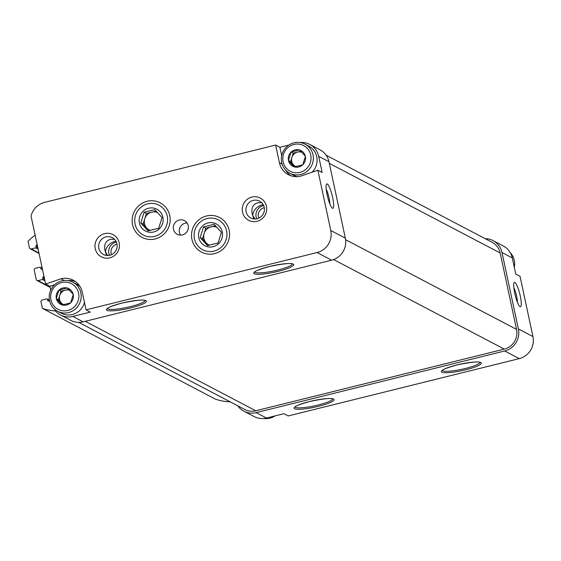 <?xml version="1.0" encoding="UTF-8"?>
<svg xmlns="http://www.w3.org/2000/svg" width="561" height="561" viewBox="0 0 561 561"><rect width="100%" height="100%" fill="white"/><g stroke="black" fill="none" stroke-linecap="round" stroke-linejoin="round"><path stroke-width="0.84" d="M56.366 298.711L56.31 298.459A8.85 8.569 -62.3 0 1 58.87 290.24L59.059 290.058A8.85 8.569 -62.3 0 1 67.278 288.024L67.516 288.095A8.85 8.569 -62.3 0 1 73.168 294.28L73.225 294.532A8.85 8.569 -62.3 0 1 70.665 302.751L70.469 302.933A8.85 8.569 -62.3 0 1 62.257 304.967L62.012 304.896A8.85 8.569 -62.3 0 1 56.366 298.711L62.012 304.896M61.773 282.52A14.488 14.025 -62.3 0 0 54.305 306.453A14.488 14.025 -62.3 0 0 78.224 300.521A14.488 14.025 -62.3 0 0 61.773 282.52M67.278 288.024L59.059 290.058M73.168 294.28L67.516 288.095M70.665 302.751L73.225 294.532M62.257 304.967L70.469 302.933M58.87 290.24L56.31 298.459M288.508 160.649L288.452 160.397A8.85 8.569 -62.3 0 1 291.019 152.171L291.208 151.996A8.85 8.569 -62.3 0 1 299.42 149.955L299.665 150.032A8.85 8.569 -62.3 0 1 305.317 156.21L305.373 156.463A8.85 8.569 -62.3 0 1 302.807 164.682L302.617 164.864A8.85 8.569 -62.3 0 1 294.406 166.905L294.16 166.827A8.85 8.569 -62.3 0 1 288.508 160.649L294.16 166.827M293.915 144.45A14.488 14.025 -62.3 0 0 286.454 168.384A14.488 14.025 -62.3 0 0 310.366 162.452A14.488 14.025 -62.3 0 0 293.915 144.45M299.42 149.955L291.208 151.996M305.317 156.21L299.665 150.032M302.807 164.682L305.373 156.463M294.406 166.905L302.617 164.864M291.019 152.171L288.452 160.397M147.115 201.287A19.509 18.892 -62.3 0 0 137.066 233.516A19.509 18.892 -62.3 0 0 169.268 225.522A19.509 18.892 -62.3 0 0 147.115 201.287M206.497 215.992A19.509 18.892 -62.3 0 0 196.448 248.221A19.509 18.892 -62.3 0 0 228.65 240.234A19.509 18.892 -62.3 0 0 206.497 215.992M179.239 220.01A7.728 7.482 -62.3 0 0 177.248 234.302A7.728 7.482 -62.3 0 0 187.465 230.936A7.728 7.482 -62.3 0 0 179.239 220.01M251.882 197.079A12.559 12.16 -62.3 0 0 245.409 217.822A12.559 12.16 -62.3 0 0 266.138 212.682A12.559 12.16 -62.3 0 0 251.882 197.079M104.605 233.621A12.559 12.16 -62.3 0 0 98.14 254.357A12.559 12.16 -62.3 0 0 118.862 249.217A12.559 12.16 -62.3 0 0 104.605 233.621M300.1 142.522A18.352 17.77 117.7 0 1 309.721 144.422A18.352 17.77 117.7 0 1 318.683 156.337L322.147 172.479L317.863 170.235L300.71 176.133A18.352 17.77 117.7 0 1 288.382 174.681A18.352 17.77 117.7 0 1 279.42 162.767L275.626 145.068L44.592 202.381A18.352 17.77 117.7 0 0 31.044 216.062L45.623 284.069L60.974 278.789A18.352 17.77 117.7 0 1 73.295 280.241A18.352 17.77 117.7 0 1 82.257 292.155L86.05 309.861L317.091 252.541L331.649 260.185L83.126 321.839A18.352 17.77 117.7 0 1 70.805 320.387L60.525 314.994A18.352 17.77 117.7 0 1 55.097 310.535L54.866 309.462M317.863 170.235L330.78 230.501A18.352 17.77 117.7 0 1 317.091 252.541M281.692 155.621L279.911 147.312L275.626 145.068M279.911 147.312L288.775 145.11M332.659 197.577A12.559 2.384 -103.9 0 1 332.393 208.18A12.559 2.384 -103.9 0 1 327.561 196.687A12.559 2.384 -103.9 0 1 326.46 184.267A12.559 2.384 -103.9 0 1 332.659 197.577M309.721 144.422L320.001 149.822A18.352 17.77 117.7 0 1 328.963 161.729L345.345 238.137A18.352 17.77 117.7 0 1 331.649 260.185M60.525 314.994A18.352 17.77 117.7 0 0 72.846 316.446L90.335 312.105L86.05 309.861M45.623 284.069L49.908 286.32L50.721 290.135M485.118 238.635A18.352 17.77 117.7 0 1 493.042 240.613L503.322 246.006A18.352 17.77 117.7 0 1 512.284 257.92L515.748 274.063L520.033 276.307L532.95 336.572A18.352 17.77 117.7 0 1 519.255 358.619L288.221 415.932L283.936 413.688L266.447 418.029A18.352 17.77 117.7 0 1 254.126 416.578L243.846 411.178A18.352 17.77 117.7 0 1 238.418 406.718L238.285 406.08M493.042 240.613A18.352 17.77 117.7 0 1 502.004 252.527L518.385 328.935A18.352 17.77 117.7 0 1 504.697 350.976L256.167 412.637A18.352 17.77 117.7 0 1 243.846 411.178M253.796 218.916L252.709 215.263L254.925 218.986M261.721 202.717L257.688 202.745C253.144 204.288 251.286 207.787 252.092 213.243L252.709 215.263C253.341 210.242 256.405 206.806 261.903 204.954L263.228 204.716M106.52 255.451L105.433 251.798L107.649 255.521M114.444 239.259L110.412 239.281C105.875 240.83 104.009 244.33 104.816 249.778L105.433 251.798C106.064 246.777 109.129 243.341 114.626 241.496L115.959 241.251M514.696 293.087A12.559 2.384 76.1 0 0 519.998 306.615A12.559 2.384 76.1 0 0 519.795 293.978A12.559 2.384 76.1 0 0 514.065 282.702A12.559 2.384 76.1 0 0 514.696 293.087M326.13 155.215L492.144 242.324A16.423 15.897 117.7 0 1 500.167 252.983L516.548 329.391A16.423 15.897 117.7 0 1 504.297 349.11L255.767 410.771A16.423 15.897 117.7 0 1 244.743 409.474L78.729 322.365M55.455 310.955A54.094 52.369 117.7 0 1 42.433 308.382L215.473 399.18A54.094 52.369 117.7 0 0 230.185 401.837M42.433 308.382L41.037 301.86A1.543 1.494 117.7 0 1 42.187 300.002L46.605 298.908A0.771 0.75 117.7 0 1 47.503 299.469L47.699 300.401L48.716 300.934M49.571 300.724L48.597 300.962A0.771 0.75 117.7 0 1 47.699 300.401M44.017 276.587L43.407 276.741L44.137 277.12M42.419 269.133L41.809 269.287A0.771 0.75 117.7 0 1 40.911 268.719L40.708 267.793A0.771 0.75 117.7 0 0 39.817 267.225L35.399 268.326A1.543 1.494 117.7 0 0 34.242 270.178L36.241 279.497A1.543 1.494 117.7 0 0 38.036 280.626L42.454 279.525A0.771 0.75 117.7 0 0 43.029 278.6L42.825 277.667A0.771 0.75 117.7 0 1 43.407 276.741M37.229 244.905L36.612 245.059L37.342 245.438M35.147 235.206A54.094 52.369 117.7 0 0 28.05 241.293L29.445 247.815A1.543 1.494 117.7 0 0 31.241 248.944L35.659 247.843A0.771 0.75 117.7 0 0 36.234 246.917L36.037 245.984A0.771 0.75 117.7 0 1 36.612 245.059M105.917 236.924A9.502 9.193 -62.3 0 0 103.469 254.498A9.502 9.193 -62.3 0 0 116.022 250.36A9.502 9.193 -62.3 0 0 105.917 236.924M253.193 200.382A9.502 9.193 -62.3 0 0 250.739 217.963A9.502 9.193 -62.3 0 0 263.298 213.825A9.502 9.193 -62.3 0 0 253.193 200.382M517.445 302.33A9.502 1.802 76.1 0 0 513.813 287.688M326.207 189.253A9.502 1.802 -103.9 0 1 329.062 197.942A9.502 1.802 -103.9 0 1 329.84 203.895M187.037 222.934A7.728 7.482 -62.3 0 0 180.635 235.136M49.908 286.32L54.74 284.651M64.185 280.479L60.974 278.789M67.951 280.584A18.352 17.77 117.7 0 1 75.356 281.517M290.605 175.656A18.352 17.77 117.7 0 1 285.633 170.088M263.747 418.478A16.423 15.897 -62.3 0 0 275.072 415.89M57.566 311.264A16.423 15.897 -62.3 0 0 79.276 304.104A16.423 15.897 -62.3 0 0 72.825 282.176A16.423 15.897 -62.3 0 0 61.801 280.879A16.423 15.897 -62.3 0 0 49.34 294.855A16.423 15.897 -62.3 0 0 57.566 311.264L61.31 313.227A16.423 15.897 -62.3 0 0 84.445 302.358M80.111 286.699A16.423 15.897 -62.3 0 0 76.569 284.147L72.825 282.176M289.714 173.195A16.423 15.897 -62.3 0 0 311.418 166.042A16.423 15.897 -62.3 0 0 304.967 144.114A16.423 15.897 -62.3 0 0 293.943 142.817A16.423 15.897 -62.3 0 0 281.489 156.785A16.423 15.897 -62.3 0 0 289.714 173.195L293.459 175.158A16.423 15.897 -62.3 0 0 297.568 176.624M312.014 172.248A16.423 15.897 -62.3 0 0 308.718 146.077L304.967 144.114M514.304 267.309A16.423 15.897 -62.3 0 0 510.363 252.843M295.191 166.743L290.549 161.659L293.207 153.153L291.061 152.031M293.207 153.153L300.836 151.26M290.549 161.659L288.41 160.537M301.86 152.361A7.728 7.482 -62.3 0 0 293.473 164.864A7.728 7.482 -62.3 0 0 295.878 166.596M63.049 304.805L58.407 299.728L61.058 291.222L58.919 290.093M61.058 291.222L68.687 289.329M58.407 299.728L56.261 298.606M69.718 290.423A7.728 7.482 -62.3 0 0 61.331 302.926A7.728 7.482 -62.3 0 0 63.737 304.665M148.602 208.229A12.314 11.921 117.7 0 1 163.139 220.368A12.314 11.921 117.7 0 1 147.487 231.847A12.314 11.921 117.7 0 1 139.156 219.849A12.314 11.921 117.7 0 1 148.602 208.229M158.721 228.243L148.09 230.88L140.776 222.878L144.093 212.24L154.724 209.604L162.038 217.605L158.721 228.243M147.662 203.839A16.858 16.325 117.7 0 1 166.806 224.786A16.858 16.325 117.7 0 1 138.981 231.693A16.858 16.325 117.7 0 1 147.662 203.839M150.299 230.487A9.656 9.355 117.7 0 1 146.744 228.096L149.128 230.697M146.744 228.096A9.656 9.355 117.7 0 1 144.752 218.776L143.09 224.091L146.744 228.096M144.752 218.776A9.656 9.355 117.7 0 1 151.722 212.135L146.407 213.453L144.752 218.776M156.133 211.041L151.722 212.135A9.656 9.355 117.7 0 1 157.648 212.633M146.407 213.453L144.093 212.24M143.09 224.091L140.776 222.878M207.984 222.941A12.314 11.921 117.7 0 1 222.521 235.08A12.314 11.921 117.7 0 1 206.869 246.56A12.314 11.921 117.7 0 1 198.538 234.554A12.314 11.921 117.7 0 1 207.984 222.941M218.096 242.948L207.472 245.585L200.158 237.591L203.475 226.953L214.106 224.316L221.413 232.317L218.096 242.948M207.044 218.552A16.858 16.325 117.7 0 1 226.188 239.498A16.858 16.325 117.7 0 1 198.356 246.405A16.858 16.325 117.7 0 1 207.044 218.552M209.674 245.192A9.656 9.355 117.7 0 1 206.125 242.801L208.51 245.409M206.125 242.801A9.656 9.355 117.7 0 1 204.127 233.481L202.472 238.804L206.125 242.801M204.127 233.481A9.656 9.355 117.7 0 1 211.104 226.847L205.789 228.166L204.127 233.481M215.508 225.753L211.104 226.847A9.656 9.355 117.7 0 1 217.03 227.345M205.789 228.166L203.475 226.953M202.472 238.804L200.158 237.591M330.78 230.501L345.345 238.137M318.683 156.337L328.963 161.729M269.203 266.538A20.477 3.345 167.9 0 0 259.112 274.308A20.477 3.345 167.9 0 0 292.912 265.921A20.477 3.345 167.9 0 0 269.203 266.538M121.926 303.08A20.477 3.345 167.9 0 0 111.842 310.843A20.477 3.345 167.9 0 0 145.636 302.456A20.477 3.345 167.9 0 0 121.926 303.08M72.846 316.446L83.126 321.839M502.004 252.527L512.284 257.92M256.167 412.637L266.447 418.029M518.385 328.935L532.95 336.572M504.697 350.976L519.255 358.619M456.808 364.973A20.477 3.345 167.9 0 0 446.717 372.742A20.477 3.345 167.9 0 0 480.518 364.355A20.477 3.345 167.9 0 0 456.808 364.973M309.532 401.515A20.477 3.345 167.9 0 0 299.448 409.278A20.477 3.345 167.9 0 0 333.241 400.891A20.477 3.345 167.9 0 0 309.532 401.515M329.307 163.335L500.167 252.983M345.611 239.701L516.548 329.391M333.634 259.568L504.297 349.11M85.265 321.313L255.767 410.771M47.503 299.469L49.536 300.535M42.825 277.667L44.431 278.508M43.029 278.6L44.628 279.441M42.454 279.525L44.929 280.83M38.036 280.626L50.034 286.923M40.708 267.793L42.313 268.628M40.911 268.719L41.928 269.252M36.037 245.984L37.636 246.826M36.234 246.917L37.839 247.759M35.659 247.843L38.134 249.147M31.241 248.944L38.961 252.99M295.023 407.005A19.319 3.156 167.9 0 0 314.497 405.862A19.319 3.156 167.9 0 0 332.729 398.92M442.299 370.47A19.319 3.156 167.9 0 0 461.773 369.32A19.319 3.156 167.9 0 0 480.006 362.385M107.417 308.571A19.319 3.156 167.9 0 0 126.891 307.428A19.319 3.156 167.9 0 0 145.124 300.486M254.694 272.036A19.319 3.156 167.9 0 0 274.168 270.886A19.319 3.156 167.9 0 0 292.4 263.95M117.004 244.224A7.566 7.328 -62.3 0 0 111.534 254.659M116.372 242.093A9.502 9.193 -62.3 0 0 109.416 255.346M264.28 207.682A7.566 7.328 -62.3 0 0 258.803 218.117M263.649 205.55A9.502 9.193 -62.3 0 0 256.693 218.804M282.141 164.191L279.42 162.767M47.124 298.971L49.466 300.198M36.998 280.5L50.139 287.393M40.336 267.288L42.236 268.291M30.203 248.818L39.06 253.467M294.946 406.823L294.925 407.125C296.054 407.104 291.159 406.802 309.574 401.522C334.812 396.255 332.813 399.572 332.862 398.997L332.722 398.724M442.222 370.288L442.201 370.59C443.33 370.569 438.436 370.267 456.85 364.98C482.081 359.713 480.083 363.03 480.139 362.455L479.999 362.189M107.34 308.389L107.319 308.69C108.448 308.669 103.554 308.368 121.968 303.087C147.206 297.821 145.201 301.138 145.257 300.563L145.117 300.289M254.617 271.854L254.596 272.155C255.725 272.134 250.83 271.833 269.245 266.545C294.476 261.279 292.477 264.596 292.533 264.021L292.393 263.754"/></g></svg>
